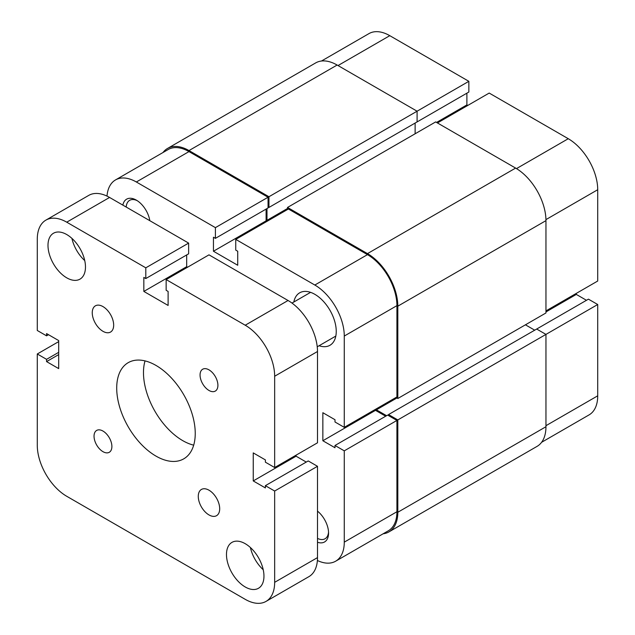 <?xml version="1.0" encoding="UTF-8"?>
<svg xmlns="http://www.w3.org/2000/svg" width="635" height="635" viewBox="0 0 635 635"><rect width="100%" height="100%" fill="white"/><g stroke="black" fill="none" stroke-linecap="round" stroke-linejoin="round"><path stroke-width="0.95" d="M163.005 152.511A42.91 24.773 60 0 1 167.537 148.439A42.91 24.773 60 0 1 188.992 150.566L268.954 196.731L268.954 207.447L268.057 206.931M167.537 148.439L315.674 62.913A42.91 24.773 60 0 1 337.129 65.04L188.992 150.566M321.477 61.023L368.959 33.607A41.648 24.043 60 0 1 389.787 35.671L468.852 81.32L268.954 196.731M268.954 207.447L417.092 121.92L417.092 111.204L337.129 65.04M266.986 208.582L266.986 220.329L287.512 208.478M415.131 123.047L415.131 133.771M267.883 220.845L266.986 220.329M515.612 168.084L367.474 253.611A42.91 24.773 60 0 1 397.82 306.165L397.82 398.494L545.957 312.968L545.957 220.639A42.91 24.773 60 0 0 515.612 168.084L435.658 121.92L287.512 207.447L287.512 209.502M367.474 253.611L287.512 207.447M397.82 398.494L396.034 397.462M396.923 397.978L376.396 409.829L376.396 408.797M386.572 415.703L376.396 409.829M534.71 330.176L525.431 324.818M545.957 426.728L397.82 512.255A42.91 24.773 60 0 1 388.93 531.9L537.067 446.373A42.91 24.773 60 0 0 545.957 426.728L545.957 334.399L536.678 329.041L388.533 414.568L388.533 415.6M545.957 425.696L597.718 395.819L597.718 304.514L397.82 419.925L388.533 414.568M397.82 512.255L397.82 419.925M388.93 531.9A42.91 24.773 60 0 1 383.135 533.789M545.957 310.904L597.718 281.019L597.718 189.722L545.941 219.615M416.203 122.436L468.852 92.035L468.852 81.32M467.781 105.434L466.892 104.918L466.892 93.17M437.444 122.944L489.196 93.067L568.269 138.716A41.648 24.043 60 0 1 597.718 189.722M586.47 300.291L576.302 294.418L576.302 293.386M597.718 304.514L588.439 299.156L536.678 329.041M597.718 395.819A41.648 24.043 60 0 1 589.089 414.885L541.607 442.301M545.957 311.936L576.302 294.418M436.547 122.436L466.892 104.918M122.865 205.121A19.439 11.224 60 0 1 136.342 200.128L136.342 200.128A19.439 11.224 60 0 1 149.82 220.686M317.5 511.119A19.439 11.224 60 0 1 328.565 533.075A19.439 11.224 60 0 1 317.5 542.25M317.5 538.393A16.915 9.763 -120 0 0 325.064 538.758A16.915 9.763 -120 0 0 328.533 531.987M319.072 345.734A30.289 17.486 -120 0 0 329.97 345.273A30.289 17.486 -120 0 0 334.613 321A30.289 17.486 -120 0 0 314.825 294.315A30.289 17.486 -120 0 0 299.68 292.814A30.289 17.486 -120 0 0 293.83 302.022M344.273 542.139L344.273 450.842L396.923 420.441L396.923 511.746A41.648 24.043 60 0 1 388.302 530.804L335.645 561.205A41.648 24.043 -120 0 0 344.273 542.139L396.923 511.746M344.273 427.347L344.273 336.05A41.648 24.043 -120 0 0 314.825 285.036L235.752 239.387L288.409 208.994L367.474 254.643A41.648 24.043 60 0 1 396.923 305.649L396.923 396.946L344.273 427.347L334.994 421.989L334.994 419.719L322.858 412.71L322.858 440.746L334.994 447.746L334.994 445.484L344.273 450.842M268.057 197.247L215.408 227.64L136.342 181.991A41.648 24.043 -120 0 0 115.514 179.927L168.172 149.535A41.648 24.043 60 0 1 188.992 151.598L268.057 197.247L268.057 207.962L215.408 238.355L213.447 237.228L213.447 251.238L237.72 265.255L237.72 251.238L235.752 250.103L235.752 239.387M266.097 209.098L266.097 220.845L266.986 221.353M375.507 409.313L375.507 410.345L385.683 416.219M334.994 445.484L387.644 415.084L396.923 420.441M317.389 560.499A41.648 24.043 -120 0 0 335.645 561.205M215.408 227.64L215.408 238.355M115.514 179.927A41.648 24.043 -120 0 0 107.005 196.096M266.097 220.845L213.447 251.238M375.507 410.345L322.858 440.746M137.263 200.7A16.915 9.763 -120 0 0 129.667 200.319A16.915 9.763 -120 0 0 126.198 207.05M208.986 514.929A15.145 8.747 -120 0 0 216.559 515.683A15.145 8.747 -120 0 0 218.877 503.547A15.145 8.747 -120 0 0 208.986 490.196A15.145 8.747 -120 0 0 201.414 489.45A15.145 8.747 -120 0 0 199.088 501.586A15.145 8.747 -120 0 0 208.986 514.929M102.965 331.311A15.145 8.747 -120 0 0 110.538 332.065A15.145 8.747 -120 0 0 112.855 319.929A15.145 8.747 -120 0 0 102.965 306.586A15.145 8.747 -120 0 0 95.393 305.832A15.145 8.747 -120 0 0 93.067 317.968A15.145 8.747 -120 0 0 102.965 331.311M208.986 390.462A12.621 7.287 -120 0 0 215.297 391.089A12.621 7.287 -120 0 0 217.226 380.976A12.621 7.287 -120 0 0 208.986 369.856A12.621 7.287 -120 0 0 202.676 369.229A12.621 7.287 -120 0 0 200.739 379.341A12.621 7.287 -120 0 0 208.986 390.462M102.965 451.66A12.621 7.287 -120 0 0 109.276 452.287A12.621 7.287 -120 0 0 111.212 442.174A12.621 7.287 -120 0 0 102.965 431.054A12.621 7.287 -120 0 0 96.655 430.427A12.621 7.287 -120 0 0 94.718 440.539A12.621 7.287 -120 0 0 102.965 451.66M245.213 586.97A26.503 15.303 -120 0 0 258.469 588.28A26.503 15.303 -120 0 0 262.533 567.039A26.503 15.303 -120 0 0 245.213 543.687A26.503 15.303 -120 0 0 231.965 542.377A26.503 15.303 -120 0 0 227.901 563.61A26.503 15.303 -120 0 0 245.213 586.97M66.731 277.828A26.503 15.303 -120 0 0 79.986 279.138A26.503 15.303 -120 0 0 84.05 257.905A26.503 15.303 -120 0 0 66.731 234.545A26.503 15.303 -120 0 0 53.483 233.235A26.503 15.303 -120 0 0 49.419 254.468A26.503 15.303 -120 0 0 66.731 277.828M155.972 456.097A55.531 32.06 -120 0 0 183.737 458.851A55.531 32.06 -120 0 0 192.254 414.353A55.531 32.06 -120 0 0 155.972 365.419A55.531 32.06 -120 0 0 128.207 362.664A55.531 32.06 -120 0 0 119.698 407.162A55.531 32.06 -120 0 0 155.972 456.097M145.034 360.894A55.531 32.06 -120 0 0 182.745 440.642A55.531 32.06 -120 0 0 193.683 445.159M58.698 341.614L37.282 353.981L37.282 445.278A41.648 24.043 -120 0 0 66.731 496.284L245.213 599.329A41.648 24.043 -120 0 0 266.041 601.393A41.648 24.043 -120 0 0 274.661 582.327L274.661 491.03L317.5 466.296L308.221 460.939L265.382 485.672L265.382 487.934L253.246 480.933L296.085 456.2L306.253 462.074M266.041 601.393L308.872 576.667A41.648 24.043 -120 0 0 317.5 557.601L317.5 466.296M274.661 491.03L265.382 485.672M296.085 455.168L296.085 456.2M274.661 467.535L274.661 376.237L317.5 351.504L317.5 442.801L274.661 467.535L265.382 462.177L265.382 459.907L253.246 452.898L253.246 480.933M317.5 351.504A41.648 24.043 -120 0 0 288.052 300.498L208.986 254.849L166.148 279.575L245.213 325.223L288.052 300.498M274.661 376.237A41.648 24.043 -120 0 0 245.213 325.223M166.148 279.575L166.148 290.29L168.108 291.425L168.108 305.443L143.835 291.425L186.674 266.7L187.563 267.208M186.674 254.952L186.674 266.7M48.53 334.709L46.561 335.844L37.282 330.486L37.282 239.181A41.648 24.043 -120 0 1 45.91 220.115A41.648 24.043 -120 0 1 66.731 222.179L145.804 267.827L145.804 278.551L143.835 277.416L143.835 291.425M145.804 278.551L188.635 253.817L188.635 243.102L145.804 267.827M66.731 222.179L109.569 197.453L188.635 243.102M109.569 197.453A41.648 24.043 -120 0 0 88.741 195.389L45.91 220.115M46.561 335.844L46.561 333.573L58.698 340.582L58.698 368.61L46.561 361.601L58.698 354.6M37.282 353.981L46.561 359.339L58.698 352.33M46.561 359.339L46.561 361.601M71.93 238.395A26.503 15.303 -120 0 0 84.741 260.58M250.412 547.537A26.503 15.303 -120 0 0 263.223 569.722M545.957 220.639L397.82 306.165M389.787 35.671L338.026 65.548M516.493 168.6L568.269 138.716M314.825 285.036L367.474 254.643M188.992 151.598L136.342 181.991M396.923 305.649L344.273 336.05M274.661 582.327L317.5 557.601M310.571 292.354L291.997 303.078M335.812 336.074L317.238 346.797"/></g></svg>
